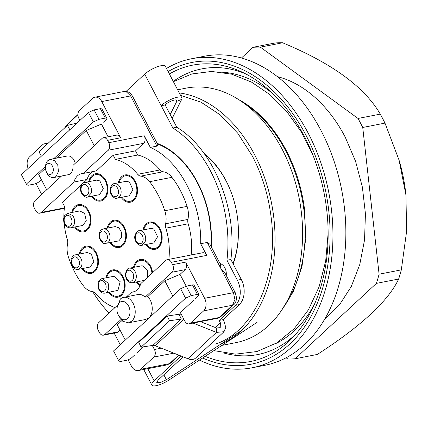 <?xml version="1.0" encoding="UTF-8"?>
<svg xmlns="http://www.w3.org/2000/svg" width="428" height="428" viewBox="0 0 428 428"><rect width="100%" height="100%" fill="white"/><g stroke="black" fill="none" stroke-linecap="round" stroke-linejoin="round"><path stroke-width="0.64" d="M158.044 143.717L158.349 144.295M211.058 245.126L211.362 245.704M157.488 143.958A87.526 60.578 78.9 0 1 160.81 145.349A87.526 60.578 78.9 0 1 210.999 246.314M46.7 189.781L38.734 174.549L45.475 168.295M56.426 158.141L86.258 130.47L101.452 124.067L108.107 136.799M168.862 259.363A55.57 38.461 78.9 0 0 165.861 228.167A6.484 4.489 78.9 0 1 165.625 223.791A18.522 12.819 78.9 0 0 166.064 217.328A18.522 12.819 78.9 0 0 164.796 210.742A75.949 52.569 78.9 0 0 149.607 181.691A18.522 12.819 78.9 0 0 145.408 177.818A18.522 12.819 78.9 0 0 140.71 176.127A6.484 4.489 78.9 0 1 137.704 174.314A55.57 38.461 78.9 0 0 115.389 159.387L137.698 155.022L135.516 150.854L143.648 143.316A5.559 3.847 78.9 0 0 145.081 139.929A5.559 3.847 78.9 0 0 144.231 135.767L150.314 147.403L156.873 146.119L157.964 144.873L132.509 96.172L130.77 93.802C130.032 93.17 128.561 91.164 123.767 91.544L126.233 91.736L130.631 95.92L132.519 96.204M150.314 147.403C179.332 159.874 201.963 203.161 200.673 243.735L206.761 255.377A5.559 3.847 78.9 0 0 204.124 252.868A5.559 3.847 78.9 0 0 202.642 252.75L167.22 259.684A5.559 3.847 78.9 0 1 168.696 259.801A5.559 3.847 78.9 0 1 171.334 262.311L206.761 255.377M233.822 304.586L232.511 305.234L203.648 310.883L190.433 323.135A5.559 3.847 78.9 0 1 189.032 323.868L217.9 318.218A5.559 3.847 -101.1 0 0 219.297 317.485A5.559 3.686 47.2 0 0 220.607 316.838L233.822 304.586C235.32 303.505 236.235 301.28 236.572 297.915L235.352 292.902L225.064 273.214L220.918 268.629L220.522 264.536L209.897 244.206L207.232 242.451L200.673 243.735M193.6 300.333L180.391 312.584L184.917 321.241A5.559 3.847 78.9 0 0 187.555 323.755A5.559 3.847 78.9 0 0 189.032 323.868M143.482 346.819L136.692 353.116M161.324 348.167L154.428 349.521A5.559 3.847 78.9 0 1 155.278 353.689A5.559 3.847 78.9 0 1 153.845 357.07L140.635 369.321A9.261 6.409 78.9 0 1 138.303 370.541A9.261 6.409 78.9 0 1 135.837 370.348A9.261 6.409 78.9 0 1 131.439 366.165L128.106 359.788M120.241 344.749L114.142 333.08M117.144 305.56L98.74 322.626A5.559 3.847 78.9 0 0 97.311 326.008A5.559 3.847 78.9 0 0 98.162 330.175L99.398 332.535A5.559 3.847 -101.1 0 0 102.035 335.044A5.559 3.847 78.9 0 0 103.512 335.161A5.559 3.847 78.9 0 0 104.913 334.429L120.926 319.582M61.541 176.015L34.978 200.652A5.559 3.847 78.9 0 0 33.545 204.038A5.559 3.847 78.9 0 0 34.395 208.201L35.631 210.565A5.559 3.847 -101.1 0 0 38.269 213.074A5.559 3.847 -101.1 0 0 39.745 213.187A5.559 3.847 -101.1 0 0 41.147 212.459L73.953 182.028A16.671 11.54 78.9 0 1 77.559 175.806A16.671 11.54 78.9 0 1 81.764 173.608A16.671 11.54 78.9 0 1 83.193 173.463L108.22 150.249L143.648 143.316M35.957 183.521L41.666 194.446M46.727 144.573A5.559 3.847 78.9 0 0 45.652 143.985A5.559 3.847 78.9 0 0 44.17 143.867A5.559 3.847 78.9 0 0 42.773 144.6L29.559 156.851A9.261 6.409 -101.1 0 0 27.173 162.49A9.261 6.409 -101.1 0 0 28.13 168.445M75.248 163.303A9.261 6.409 -101.1 0 0 67.303 156.011L50.242 159.35L47.909 160.57A9.261 6.409 -101.1 0 0 45.486 167.043L45.475 168.118A5.559 3.847 78.9 0 1 46.93 164.234A5.559 3.847 78.9 0 1 52.446 166.128A5.559 3.847 78.9 0 1 51.868 173.677A5.559 3.847 78.9 0 1 46.085 171.211A5.559 3.847 78.9 0 1 45.475 168.118M86.258 130.47L94.224 145.702M46.085 171.211L46.497 172.2A9.261 6.409 -101.1 0 0 53.805 177.529L68.234 174.704A9.261 6.409 78.9 0 0 70.572 173.484A9.261 6.409 78.9 0 0 72.915 165.47L102.051 138.447A5.559 3.847 78.9 0 1 103.453 137.714L116.571 135.146A5.559 3.847 78.9 0 1 118.048 135.259A5.559 3.847 78.9 0 1 120.691 137.768L101.762 101.57A9.261 6.409 78.9 0 0 97.37 97.386A9.261 6.409 78.9 0 0 94.904 97.193A9.261 6.409 78.9 0 0 92.571 98.413L79.357 110.67A5.559 3.847 78.9 0 0 77.923 114.051A5.559 3.847 78.9 0 0 78.779 118.219L79.924 120.407M144.231 135.767L108.803 142.701L107.567 140.341L120.691 137.768M137.698 155.022A55.57 38.461 78.9 0 1 160.013 169.948A6.484 4.489 78.9 0 0 163.014 171.756A18.522 12.819 78.9 0 1 167.717 173.452A18.522 12.819 78.9 0 1 171.912 177.326A75.949 52.569 78.9 0 1 187.1 206.376A18.522 12.819 78.9 0 1 188.368 212.962A18.522 12.819 78.9 0 1 187.929 219.42A6.484 4.489 78.9 0 0 188.165 223.801A55.57 38.461 78.9 0 1 191.166 254.997M203.648 310.883A9.261 6.409 -101.1 0 0 206.034 305.244A9.261 6.409 -101.1 0 0 204.611 298.3L185.688 262.102L172.57 264.67L171.334 262.311M185.688 262.102A5.559 3.847 78.9 0 1 186.538 266.269A5.559 3.847 78.9 0 1 185.11 269.651L180.028 274.364L186.207 286.182M172.8 296.005L164.834 280.773L180.028 274.364M117.919 314.355A9.261 6.409 78.9 0 1 116.914 309.203A9.261 6.409 78.9 0 1 119.337 302.73A9.261 6.409 78.9 0 1 128.534 305.886A9.261 6.409 78.9 0 1 127.565 318.469A9.261 6.409 78.9 0 1 117.919 314.355L122.799 321.31L128.566 322.808L145.622 319.47L148.891 317.763C153.834 313.612 153.192 301.745 147.719 296.647L164.834 280.773M125.276 340.083L117.309 324.852L121.91 320.583M154.428 349.521L152.32 345.487M120.017 330.02L118.032 331.861A5.559 3.847 78.9 0 1 116.63 332.593L103.512 335.161M167.22 259.684A5.559 3.847 78.9 0 0 165.818 260.417L140.791 283.63A16.671 11.54 78.9 0 1 137.185 289.852A16.671 11.54 78.9 0 1 132.98 292.051A16.671 11.54 78.9 0 1 131.551 292.201L126.624 296.765M128.566 322.808L131.835 321.102A12.968 8.977 -101.1 0 0 134.199 305.838A12.968 8.977 -101.1 0 0 123.585 297.358L138.014 294.534A12.968 8.977 78.9 0 1 145.097 297.16L171.986 272.224L185.11 269.651M172.57 264.67A5.559 3.847 78.9 0 1 173.42 268.838A5.559 3.847 78.9 0 1 171.986 272.224M134.365 291.65L131.551 292.201M73.953 182.028L87.077 179.46L82.877 183.355M82.24 183.944L62.397 202.348L64.575 206.515A55.57 38.461 78.9 0 0 63.895 217.488M114.982 307.561A55.57 38.461 78.9 0 1 95.498 293.421A6.484 4.489 78.9 0 0 92.496 291.612A18.522 12.819 78.9 0 1 87.794 289.916A18.522 12.819 78.9 0 1 83.599 286.048A75.949 52.569 78.9 0 1 68.41 256.998A18.522 12.819 78.9 0 1 67.142 250.412A18.522 12.819 78.9 0 1 67.576 243.949A6.484 4.489 78.9 0 0 67.346 239.568A55.57 38.461 78.9 0 1 64.163 222.988M108.803 142.701A5.559 3.847 78.9 0 1 109.654 146.868A5.559 3.847 78.9 0 1 108.22 150.249M103.453 137.714A5.559 3.847 78.9 0 1 104.93 137.827A5.559 3.847 78.9 0 1 107.567 140.341M53.805 177.529A9.261 6.409 -101.1 0 0 56.138 176.309L58.422 171.558L57.828 165.406L54.618 160.618L50.242 159.35M135.516 150.854L113.211 155.22L96.316 170.895L83.193 173.463M115.389 159.387L113.211 155.22M145.097 297.16L147.719 296.647M123.585 297.358A12.968 8.977 -101.1 0 0 120.316 299.07L116.924 308.133L116.914 309.203M87.077 179.46A16.671 11.54 78.9 0 1 90.683 173.238A16.671 11.54 78.9 0 1 93.502 171.441M140.084 285.615A13.894 9.614 78.9 0 1 136.339 281.956M133.493 267.414A13.894 9.614 78.9 0 1 136.73 261.315A13.894 9.614 78.9 0 1 140.229 259.486A13.894 9.614 78.9 0 1 152.561 272.711M107.198 228.161A13.894 9.614 78.9 0 1 110.429 222.062A13.894 9.614 78.9 0 1 113.934 220.233A13.894 9.614 78.9 0 1 125.308 229.317A13.894 9.614 78.9 0 1 122.772 245.672A13.894 9.614 78.9 0 1 119.273 247.502A13.894 9.614 78.9 0 1 110.044 242.703M118.31 182.847A13.894 9.614 78.9 0 1 121.547 176.753A13.894 9.614 78.9 0 1 125.051 174.924A13.894 9.614 78.9 0 1 136.425 184.008A13.894 9.614 78.9 0 1 133.889 200.363A13.894 9.614 78.9 0 1 130.385 202.193A13.894 9.614 78.9 0 1 121.161 197.394M142.957 229.996A13.894 9.614 78.9 0 1 146.194 223.898A13.894 9.614 78.9 0 1 149.693 222.068A13.894 9.614 78.9 0 1 161.072 231.152A13.894 9.614 78.9 0 1 158.537 247.507A13.894 9.614 78.9 0 1 155.032 249.337A13.894 9.614 78.9 0 1 145.804 244.538M71.786 212.502A13.894 9.614 78.9 0 1 75.018 206.408A13.894 9.614 78.9 0 1 78.522 204.573A13.894 9.614 78.9 0 1 89.896 213.658A13.894 9.614 78.9 0 1 87.36 230.013A13.894 9.614 78.9 0 1 83.861 231.842A13.894 9.614 78.9 0 1 74.633 227.043M105.935 277.831A13.894 9.614 78.9 0 1 109.172 271.732A13.894 9.614 78.9 0 1 112.676 269.902A13.894 9.614 78.9 0 1 124.05 278.986A13.894 9.614 78.9 0 1 121.515 295.341A13.894 9.614 78.9 0 1 118.01 297.171A13.894 9.614 78.9 0 1 108.787 292.372M79.25 254.082A13.894 9.614 78.9 0 1 82.486 247.983A13.894 9.614 78.9 0 1 85.985 246.154A13.894 9.614 78.9 0 1 97.359 255.238A13.894 9.614 78.9 0 1 94.823 271.593A13.894 9.614 78.9 0 1 91.325 273.422A13.894 9.614 78.9 0 1 82.096 268.624M88.682 181.691A13.894 9.614 78.9 0 1 91.913 175.598A13.894 9.614 78.9 0 1 95.417 173.768A13.894 9.614 78.9 0 1 106.791 182.852A13.894 9.614 78.9 0 1 104.255 199.207A13.894 9.614 78.9 0 1 100.757 201.037A13.894 9.614 78.9 0 1 91.528 196.238M134.248 267.265A12.968 8.977 78.9 0 1 140.405 260.395A12.968 8.977 78.9 0 1 143.391 260.524A12.968 8.977 78.9 0 1 151.972 273.257M140.389 284.85A12.968 8.977 78.9 0 1 137.094 281.806M107.952 228.012A12.968 8.977 78.9 0 1 112.692 221.602A12.968 8.977 78.9 0 1 114.11 221.142A12.968 8.977 78.9 0 1 125.174 231.099A12.968 8.977 78.9 0 1 120.514 246.137A12.968 8.977 78.9 0 1 119.091 246.592A12.968 8.977 78.9 0 1 110.799 242.553M119.064 182.703A12.968 8.977 78.9 0 1 125.227 175.833A12.968 8.977 78.9 0 1 130.802 177.197A12.968 8.977 78.9 0 1 136.864 190.792A12.968 8.977 78.9 0 1 130.208 201.283A12.968 8.977 78.9 0 1 124.634 199.919A12.968 8.977 78.9 0 1 121.916 197.244M143.712 229.847A12.968 8.977 78.9 0 1 149.875 222.977A12.968 8.977 78.9 0 1 154.786 223.919A12.968 8.977 78.9 0 1 161.517 237.454A12.968 8.977 78.9 0 1 154.856 248.427A12.968 8.977 78.9 0 1 149.944 247.486A12.968 8.977 78.9 0 1 146.558 244.388M72.541 212.352A12.968 8.977 78.9 0 1 78.698 205.483A12.968 8.977 78.9 0 1 87.173 209.768A12.968 8.977 78.9 0 1 90.126 222.726A12.968 8.977 78.9 0 1 83.679 230.933A12.968 8.977 78.9 0 1 75.387 226.894M106.69 277.681A12.968 8.977 78.9 0 1 110.772 271.625A12.968 8.977 78.9 0 1 112.853 270.812A12.968 8.977 78.9 0 1 123.778 280.26A12.968 8.977 78.9 0 1 119.915 295.454A12.968 8.977 78.9 0 1 117.834 296.262A12.968 8.977 78.9 0 1 109.541 292.222M80.004 253.932A12.968 8.977 78.9 0 1 86.162 247.063A12.968 8.977 78.9 0 1 93.475 249.931A12.968 8.977 78.9 0 1 97.718 263.343A12.968 8.977 78.9 0 1 91.148 272.513A12.968 8.977 78.9 0 1 83.835 269.645A12.968 8.977 78.9 0 1 82.85 268.474M89.436 181.547A12.968 8.977 78.9 0 1 95.594 174.678A12.968 8.977 78.9 0 1 101.227 176.079A12.968 8.977 78.9 0 1 107.23 189.679A12.968 8.977 78.9 0 1 100.575 200.127A12.968 8.977 78.9 0 1 94.946 198.726A12.968 8.977 78.9 0 1 92.282 196.088M129.668 268.163C128.106 267.628 126.661 269.672 125.324 274.295C125.955 280.142 128.357 282.945 132.514 282.705A7.41 5.131 78.9 0 0 136.313 276.852A7.41 5.131 78.9 0 0 131.369 268.233L129.663 268.163L141.475 265.847L143.182 265.922L147.435 270.4L147.548 277.36M115.18 226.599L118.963 227.851L121.499 232.286L121.45 237.556L118.834 240.878L107.027 243.19A7.41 5.131 78.9 0 0 109.525 234.009A7.41 5.131 78.9 0 0 103.373 228.91L115.18 226.599M117.331 198.143C114.848 199.726 108.568 194.077 110.429 187.822C111.671 184.955 113.024 183.548 114.485 183.596L126.292 181.285L129.481 182.066L132.948 189.834L129.144 195.831L117.331 198.143A7.41 5.131 78.9 0 0 120.835 194.291A7.41 5.131 78.9 0 0 117.673 184.377L114.485 183.601M153.748 228.969L157.595 236.705L153.786 242.976L141.978 245.287L145.6 240.932C146.141 236.668 144.921 233.453 141.941 231.281A7.41 5.131 78.9 0 0 139.132 230.746L150.94 228.429L153.748 228.969M70.807 227.792C66.709 228.279 63.879 224.005 63.799 221.651C63.36 219.131 63.729 217.012 64.901 215.3L67.956 213.251L79.769 210.94L84.61 213.385L86.296 220.789L82.615 225.481L70.807 227.792A7.41 5.131 78.9 0 0 73.338 226.054A7.41 5.131 78.9 0 0 72.803 215.696L67.961 213.251M117.957 290.35L104.956 293.121A7.41 5.131 78.9 0 0 106.149 292.661C108.744 290.596 109.386 287.413 108.065 283.117L102.115 278.58L113.918 276.269L120.161 281.661L117.957 290.35M91.41 254.157L93.834 261.818L90.078 267.061L78.271 269.373L81.293 266.805C82.7 263.102 82.139 259.657 79.603 256.468A7.41 5.131 78.9 0 0 75.424 254.831L87.232 252.515L91.41 254.157M99.879 180.932L103.314 188.705L99.51 194.676L87.703 196.987L91.191 193.178C91.988 189.042 90.95 185.731 88.072 183.243A7.41 5.131 78.9 0 0 84.851 182.44L96.664 180.129L99.879 180.932M220.003 263.541A9.261 6.409 78.9 0 1 226.214 275.418M170.184 114.57L176.812 101.302A7.41 2.108 152.4 0 0 176.914 100.382A7.41 2.108 152.4 0 0 172.024 100.751A7.41 2.108 152.4 0 0 165.096 104.839L165.042 105.026M223.999 331.716L195.543 358.108A11.112 7.372 -132.8 0 1 187.999 358.782L216.456 332.39L223.999 331.716L225.733 327.543L224.315 322.027L223.079 319.668L239.343 304.586C242.098 301.933 243.687 298.177 244.115 293.308C244.441 288.408 243.495 283.78 241.274 279.42L230.869 259.507C237.738 209.025 213.251 149.121 176.812 127.244L165.181 104.999L161.163 105.609A12.968 3.686 -27.6 0 1 173.286 98.451A12.968 3.686 -27.6 0 1 181.836 97.803A12.968 3.686 -27.6 0 1 181.665 99.419L176.812 101.302L176.101 99.933M241.51 330.571L166.406 379.716L160.329 382.584L156.776 382.504L158.093 380.096L183.152 356.856M164.994 104.935L161.062 105.705M157.188 143.385A87.986 60.899 78.9 0 1 211.298 246.886M103.485 122.178L106.026 119.824A4.633 1.316 152.4 0 0 106.85 118.321L101.912 108.878L100.35 108.664L94.117 109.884L88.473 112.478L21.4 174.683L26.338 184.126L45.512 166.342M77.901 114.549L66.934 124.719L64.698 127.908M126.03 91.458L144.707 74.135A12.968 3.686 -27.6 0 1 156.83 66.971A12.968 3.686 -27.6 0 1 165.385 66.329L181.836 97.803M161.244 105.769L172.875 128.015A111.21 76.97 78.9 0 1 226.931 260.278L237.342 280.19A18.522 12.819 78.9 0 1 240.183 294.079A18.522 12.819 78.9 0 1 235.405 305.357L219.147 320.438L220.377 322.798L220.222 327.645L216.45 327.982L200.481 321.626M180.98 355.989L154.16 380.867A12.968 3.686 152.4 0 0 151.854 385.077A12.968 3.686 152.4 0 0 168.707 380.198L257.046 322.391M183.992 319.475L183.66 319.347A5.559 3.686 47.2 0 0 181.338 319.01L179.011 314.264L167.23 316.041L169.558 320.786L181.338 319.01L152.882 345.401L141.101 347.178L169.558 320.786M187.999 358.782L155.209 345.738A5.559 3.686 47.2 0 0 152.882 345.401M141.101 347.178L138.774 342.432L167.23 316.041M69.834 129.764L67.41 125.393L38.953 151.785L41.377 156.156M77.083 123.045L67.41 125.393M181.274 314.28A11.112 7.372 47.2 0 0 179.011 314.264M180.627 288.745L185.565 298.188L191.209 295.598L186.271 286.155L180.627 288.745L113.554 350.955L118.486 360.397L120.07 361.574L126.297 360.355A4.633 1.316 152.4 0 0 132.118 357.359L134.66 354.999M118.486 360.397L185.565 298.188M191.209 295.598L197.436 294.378A4.633 1.316 152.4 0 1 198.999 294.587A4.633 1.316 152.4 0 1 198.175 296.09L195.633 298.45M198.999 294.587L194.061 285.144A4.633 1.316 152.4 0 0 192.498 284.936L186.271 286.155M172.184 118.396L181.665 99.419M216.45 327.982L216.456 332.39L193.055 323.081M41.441 179.723L39.965 181.087A4.633 1.316 152.4 0 1 34.144 184.088L27.916 185.308L26.338 184.126M106.85 118.321A4.633 1.316 152.4 0 0 105.283 118.107L100.35 108.664M53.805 158.654L93.411 121.921L99.055 119.326L105.283 118.107M99.055 119.326L94.117 109.884M88.473 112.478L93.411 121.921M109.081 313.039A111.21 76.97 78.9 0 1 92.705 291.639M219.147 320.438L223.079 319.668M226.931 260.278L230.869 259.507M172.875 128.015L176.812 127.244M233.201 263.974A79.651 55.132 -101.1 0 0 238.428 233.03A79.651 55.132 -101.1 0 0 229.75 188.705A79.651 55.132 -101.1 0 0 225.904 180.498A79.651 55.132 -101.1 0 0 203.996 153.32M229.852 188.957A77.8 53.848 -101.1 0 0 226.203 181.183A77.8 53.848 -101.1 0 0 205.124 154.899M233.003 263.6A77.8 53.848 -101.1 0 0 238.433 232.762M180.579 95.401L200.93 102.121L220.318 114.945L237.749 133.215L252.327 155.99C261.936 174.501 268.147 194.505 270.961 216.012C279.233 274.557 254.676 331.299 215.557 344.048M179.289 92.93A129.668 89.746 78.9 0 1 273.562 215.68A129.668 89.746 78.9 0 1 220.318 344.433M177.647 89.789L186.159 88.125A129.668 89.746 78.9 0 1 241.376 101.377A129.668 89.746 78.9 0 1 282.213 149.393A129.668 89.746 78.9 0 1 301.114 210.287A129.668 89.746 78.9 0 1 282.127 309.53A129.668 89.746 78.9 0 1 235.983 342.625L221.913 345.38M282.127 309.53L285.642 304.212A124.109 85.9 -101.1 0 0 285.722 150.94A124.109 85.9 -101.1 0 0 246.635 104.978L241.376 101.377M238.754 99.644A124.109 85.9 78.9 0 1 286.418 150.806C295.743 168.776 301.777 188.202 304.511 209.083L305.774 238.535L301.975 266.564L293.351 291.554L280.394 312.06M205.156 356.347A150.972 104.491 -101.1 0 0 293.367 336.863A150.972 104.491 -101.1 0 0 304.394 136.5A150.972 104.491 -101.1 0 0 241.483 71.824A150.972 104.491 -101.1 0 0 169.376 73.969M202.605 358.017A153.748 106.417 -101.1 0 0 322.889 287.332A153.748 106.417 -101.1 0 0 292.415 113.083A153.748 106.417 -101.1 0 0 168.124 71.578M166.492 68.459A157.451 108.98 78.9 0 1 191.546 58.754A157.451 108.98 78.9 0 1 308.181 133.156A157.451 108.98 78.9 0 1 325.558 289.071A157.451 108.98 78.9 0 1 252.049 367.796A157.451 108.98 78.9 0 1 199.432 360.092M191.546 58.754L204.44 56.228A157.451 108.98 78.9 0 1 321.075 130.636A157.451 108.98 78.9 0 1 264.937 365.271L252.049 367.796M277.419 76.655A129.668 89.746 78.9 0 1 345.193 137.067L355.545 161.228L362.393 187.191L365.437 213.834L364.538 240.012L359.75 264.6L351.265 286.541L339.458 304.88L324.831 318.833M286.097 357.76L287.728 358.953A157.451 108.98 -101.1 0 0 295.111 358.782L376.41 283.379A157.451 108.98 -101.1 0 0 379.09 274.209L362.735 127.469A157.451 108.98 -101.1 0 0 358.033 118.47L260.374 47.139A157.451 108.98 -101.1 0 0 252.991 47.305L241.472 57.989M295.111 358.782L317.351 354.432C361.296 325.997 388.394 300.863 398.65 279.024A157.451 108.98 -101.1 0 0 400.052 274.487A157.451 108.98 -101.1 0 0 401.33 269.854L406.6 231.388L405.953 195.056L399.078 160.184L384.975 123.114L362.735 127.469M401.33 269.854L379.09 274.209M384.975 123.114A157.451 108.98 -101.1 0 0 380.273 114.116L358.033 118.47M380.273 114.116C364.565 87.044 332.01 63.264 282.614 42.784L260.374 47.139M282.614 42.784A157.451 108.98 -101.1 0 0 275.231 42.95L252.991 47.305M398.65 279.024L376.41 283.379M405.953 195.056L405.867 194.242A132.445 91.672 -101.1 0 0 399.452 161.49L399.078 160.184M190.433 323.135L219.297 317.485L232.511 305.234L234.897 299.595L233.479 292.65L204.611 298.3M235.368 292.934L233.479 292.65L207.232 242.451M167.166 364.891L170.809 363.024L167.166 364.891L138.303 370.541M156.873 146.119L130.631 95.92L101.762 101.57M140.635 369.321L169.499 363.672L178.744 355.101M64.398 207.906L41.147 212.459M165.861 228.167L188.165 223.801M165.625 223.791L187.929 219.42M164.796 210.742L187.1 206.376M149.607 181.691L171.912 177.326M140.71 176.127L163.014 171.756M137.704 174.314L160.013 169.948M118.032 331.861L104.913 334.429M153.845 357.07L173.848 353.154M102.559 229.173A7.41 5.131 78.9 0 1 103.373 228.91C99.794 229.98 98.499 233.132 99.483 238.369C101.655 242.671 103.897 244.361 106.219 243.452M125.859 274.626A5.559 3.847 78.9 0 1 129.989 270.293A5.559 3.847 78.9 0 1 133.697 276.755A5.559 3.847 78.9 0 1 129.566 281.089A5.559 3.847 78.9 0 1 125.859 274.626M99.933 238.064A5.559 3.847 78.9 0 1 101.805 231.179A5.559 3.847 78.9 0 1 107.027 234.811A5.559 3.847 78.9 0 1 105.16 241.697A5.559 3.847 78.9 0 1 99.933 238.064M118.288 193.691A5.559 3.847 78.9 0 1 113.276 195.997A5.559 3.847 78.9 0 1 110.906 188.561A5.559 3.847 78.9 0 1 115.918 186.255A5.559 3.847 78.9 0 1 118.288 193.691M135.462 236.085A5.559 3.847 78.9 0 1 140.282 233.223A5.559 3.847 78.9 0 1 143.027 240.461A5.559 3.847 78.9 0 1 138.207 243.323A5.559 3.847 78.9 0 1 135.462 236.085M71.037 224.925A5.559 3.847 78.9 0 1 65.505 224.395A5.559 3.847 78.9 0 1 65.104 216.632A5.559 3.847 78.9 0 1 70.636 217.162A5.559 3.847 78.9 0 1 71.037 224.925M105.62 284.053A5.559 3.847 78.9 0 1 104.181 291.211A5.559 3.847 78.9 0 1 98.825 288.156A5.559 3.847 78.9 0 1 100.264 280.998A5.559 3.847 78.9 0 1 105.62 284.053M72.198 258.833A5.559 3.847 78.9 0 1 77.602 258.132A5.559 3.847 78.9 0 1 78.87 265.884A5.559 3.847 78.9 0 1 73.466 266.585A5.559 3.847 78.9 0 1 72.198 258.833M81.283 187.373A5.559 3.847 78.9 0 1 86.312 185.121A5.559 3.847 78.9 0 1 88.65 192.568A5.559 3.847 78.9 0 1 83.621 194.826A5.559 3.847 78.9 0 1 81.283 187.373M163.828 374.778L166.406 379.716L168.707 380.198M155.209 345.738L183.66 319.347L183.66 318.844M192.498 284.936L197.436 294.378M77.907 114.763L66.137 125.677M161.163 105.609L144.707 74.135M147.788 368.685L154.16 380.867M220.377 322.798L215.289 327.516M235.405 305.357L239.343 304.586M237.342 280.19L241.274 279.42M296.171 333.733A145.557 100.746 78.9 0 1 294.443 335.375A145.557 100.746 78.9 0 1 223.689 352.977M314.366 304.399A140.518 97.258 78.9 0 1 294.48 330.651A140.518 97.258 78.9 0 1 275.183 343.845M173.26 81.395A145.557 100.746 78.9 0 1 245.255 73.664M222.004 72.209A140.518 97.258 78.9 0 1 273.166 93.973M123.767 91.544L94.904 97.193M217.9 318.218A5.559 5.559 0 0 0 220.607 316.838M170.809 363.024L179.172 355.272M64.339 208.372L39.745 213.187M44.17 143.867L48.38 143.043M140.405 260.395L143.797 259.732M114.11 221.142L117.497 220.479M119.091 246.592L122.483 245.929M125.227 175.833L128.614 175.17M130.208 201.283L133.595 200.62M154.856 248.427L158.242 247.764M149.875 222.977L153.261 222.314M78.698 205.483L82.085 204.819M83.679 230.933L87.071 230.269M117.834 296.262L121.22 295.598M112.853 270.812L116.239 270.148M91.148 272.513L94.534 271.85M86.162 247.063L89.554 246.4M100.575 200.127L103.967 199.464M95.594 174.678L98.98 174.014M132.514 282.705L144.268 280.404M139.132 230.746C137.661 230.569 136.27 232.137 134.959 235.454C133.488 241.039 139.047 246.689 141.978 245.287M102.11 278.58C98.354 279.778 97.119 283.106 98.408 288.563C100.072 292.057 102.255 293.576 104.956 293.121M75.424 254.831C74.172 254.922 72.979 255.896 71.845 257.758C69.01 262.209 73.584 270.71 78.271 269.373M84.851 182.44C83.39 182.403 82.042 183.794 80.806 186.624C78.902 192.91 85.252 198.592 87.703 196.987M143.701 369.487L151.854 385.077M173.394 81.652L191.91 73.958L211.667 71.444L231.789 74.21L251.429 82.053L269.902 94.588L286.616 111.301L301.055 131.578L312.766 154.706M328.137 233.217L325.687 261.043L319.058 286.91L308.444 309.786L294.191 328.731L276.777 342.898L256.918 351.538L235.582 354.149L213.893 350.628"/></g></svg>
